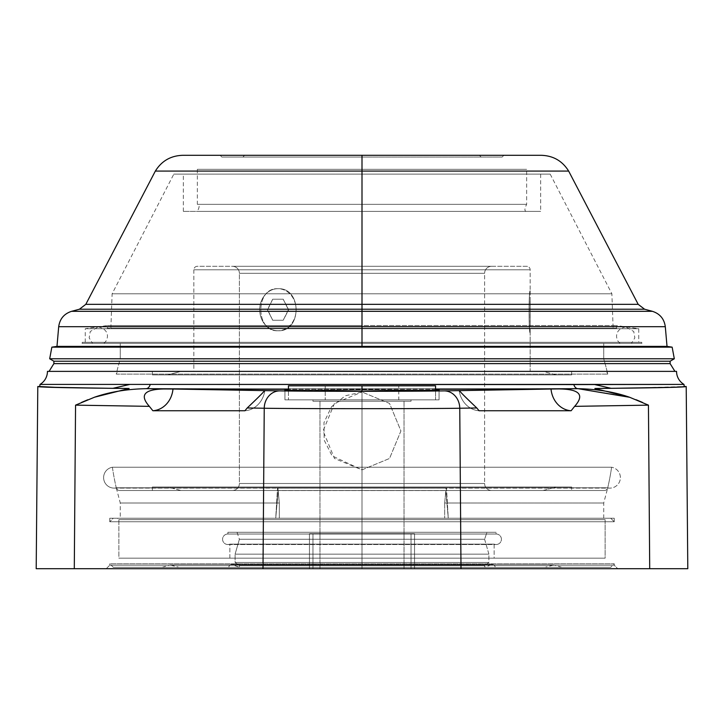 <?xml version="1.0" encoding="UTF-8"?>
<svg xmlns="http://www.w3.org/2000/svg" width="724" height="724" viewBox="0 0 724 724"><rect width="100%" height="100%" fill="white"/><g stroke="black" fill="none" stroke-linecap="round" stroke-linejoin="round"><path stroke-width="0.54" stroke-dasharray="3.62 2.71" d="M687.8 568.693L649.709 568.693L648.442 405.141L574.648 406.354C584.666 395.105 579.77 389.313 559.951 388.978C579.77 389.313 584.666 395.105 574.648 406.354L648.442 405.141L642.441 402.39L648.442 405.141L649.709 568.693C700.126 568.693 700.126 568.693 649.709 568.693L74.291 568.693L75.558 405.141L81.559 402.39L75.558 405.141L149.352 406.354C139.334 395.096 144.23 389.304 164.049 388.978L172.982 389.032A24.272 21.43 90 0 1 152.882 410.752A24.272 21.43 -90 0 0 172.982 389.032L264.857 390.544A24.272 21.43 90 0 1 244.938 410.752L152.882 410.752L244.938 410.752A24.272 21.43 -90 0 0 264.857 390.544L264.414 390.625C264.839 390.906 259.111 396.689 247.219 407.965L244.938 410.752A24.272 21.43 90 0 0 264.857 390.544A24.272 21.43 -90 0 1 244.938 410.752L247.219 407.965L264.242 408.246L263.002 568.693L74.291 568.693L75.558 405.141L149.352 406.354C139.334 395.096 144.23 389.304 164.049 388.978L146.013 388.679A7.005 4.606 -89.6 0 0 150.194 384.58A7.005 4.606 90.4 0 1 146.013 388.679C126.908 389.078 109.713 391.928 94.437 397.241L129.125 388.489C69.567 387.937 39.123 387.286 37.793 386.526L39.051 386.77M362 568.693L309.456 568.693L414.544 568.693L309.456 568.693L414.544 568.693L309.456 568.693L362 568.693L362 533.66L309.456 533.66L414.544 533.66L309.456 533.66L362 533.66L362 568.693L414.544 568.693L362 568.693L362 533.66L414.544 533.66L362 533.66L362 568.693L309.456 568.693L362 568.693L362 533.66L309.456 533.66L362 533.66L362 568.693L414.544 568.693L362 568.693L362 533.66L414.544 533.66L362 533.66L362 568.693L312.958 568.693L411.042 568.693L312.958 568.693L362 568.693L362 533.66L312.958 533.66L362 533.66L362 568.693L411.042 568.693L362 568.693L362 533.66L411.042 533.66L362 533.66L362 568.693L404.037 568.693L362 568.693L362 401.232L411.042 401.232L362 401.232L362 399.838L411.042 399.838L362 399.838L362 401.232L312.958 401.232L362 401.232L362 399.838L312.958 399.838L362 399.838L362 401.232L411.042 401.232L362 401.232L362 399.838L411.042 399.838L362 399.838L362 401.232L312.958 401.232L362 401.232L362 399.838L312.958 399.838L362 399.838L362 401.232L411.042 401.232L312.958 401.232L404.037 401.232L319.963 401.232L404.037 401.232L362 401.232L362 568.693L319.963 568.693L362 568.693L362 401.232L319.963 401.232L362 401.232L362 568.693L312.958 568.693L411.042 568.693L312.958 568.693L362 568.693L362 533.66L312.958 533.66L362 533.66L362 568.693L411.042 568.693L362 568.693L362 533.66L411.042 533.66L362 533.66L362 568.693L404.037 568.693L362 568.693L362 401.232L411.042 401.232L312.958 401.232L404.037 401.232L319.963 401.232L404.037 401.232L362 401.232L362 568.693L319.963 568.693L362 568.693L362 401.232L319.963 401.232L362 401.232L362 568.693M617.735 568.693L106.265 568.693L617.735 568.693L614.233 565.191L109.767 565.191L106.265 568.693L617.735 568.693L106.265 568.693L109.767 565.191L614.233 565.191L617.735 568.693M435.567 390.698L435.567 399.838L435.567 385.82L362 385.82L362 399.838L435.567 399.838L362 399.838L362 385.82L435.567 385.82L362 385.82L362 399.838L284.93 399.838L439.07 399.838L284.93 399.838L362 399.838L362 391.168L284.93 390.498L362 389.829L362 399.838L439.07 399.838L362 399.838L362 389.829L439.07 390.498L362 391.168L362 399.838L284.93 399.838L362 399.838L362 389.829L288.433 390.299L362 389.829L362 399.838L439.07 399.838L362 399.838L362 391.168L362 399.838L411.042 399.838L288.433 399.838L362 399.838L362 385.82L288.433 385.82L398.788 385.82L288.433 385.82L362 385.82L362 399.838L435.567 399.838L362 399.838L362 391.168L362 399.838L398.788 399.838L362 399.838L362 385.82L398.788 385.82L362 385.82L362 399.838L325.212 399.838L362 399.838L362 385.82L325.212 385.82L362 385.82L362 399.838L288.433 399.838L362 399.838L362 385.82L288.433 385.82L435.567 385.82L288.433 385.82L288.433 399.838L288.433 390.698M435.567 390.299L362 389.829L284.93 390.498L362 391.168L439.07 390.498L362 389.829L435.567 390.299M129.958 384.408L40.019 384.408L129.958 384.408L112.935 388.308L129.958 384.408L150.185 384.58L129.958 384.408M120.275 358.896L603.726 358.896L603.726 343.366L120.275 343.366L120.275 358.896A252.233 252.233 0 0 0 116.256 374.1L607.744 374.1A252.233 252.233 0 0 0 603.726 358.896L120.275 358.896L120.275 343.366L603.726 343.366L603.726 358.896L120.275 358.896L603.726 358.896A252.233 252.233 0 0 1 607.744 374.1L116.256 374.1A3.502 3.502 0 0 1 119.668 371.385L604.332 371.385A3.502 3.502 0 0 1 607.744 374.1A3.502 3.502 0 0 0 604.332 371.385L119.668 371.385A3.502 3.502 0 0 0 116.256 374.1L607.744 374.1L116.256 374.1A252.233 252.233 0 0 1 120.275 358.896M447.07 518.248L614.233 518.248L444.672 518.248L603.726 518.248L444.672 518.248L444.672 502.99L444.672 518.248L444.672 502.99L603.726 502.99L444.672 502.99A252.233 86.265 -90 0 0 445.821 490.582L448.265 518.248L109.767 518.248L109.767 521.751L614.233 521.751L614.233 518.248L448.265 518.248L614.233 518.248L614.233 521.751L109.767 521.751L109.767 518.248L448.265 518.248L444.672 518.248L444.672 502.99L603.726 502.99L444.672 502.99A252.233 86.265 -90 0 0 445.821 490.582L448.265 518.248L275.735 518.248L279.328 518.248L279.328 502.99A252.233 86.265 -90 0 1 278.179 490.582L275.735 518.248L278.179 490.582L445.821 490.582L278.179 490.582A252.233 86.265 90 0 0 279.328 502.99L120.275 502.99L279.328 502.99A252.233 86.265 90 0 1 277.962 487.895L446.038 487.895A252.233 86.265 -90 0 1 444.672 502.99A252.233 86.265 90 0 0 446.038 487.895A10.507 3.593 90 0 0 446.5 488.085L448.265 518.248L276.93 518.248L279.328 518.248L279.328 502.99A252.233 86.265 90 0 1 277.962 487.895A10.507 3.593 90 0 1 277.5 488.085L275.735 518.248L610.73 518.248L614.233 521.751L109.767 521.751L113.27 518.248L447.07 518.248L113.27 518.248L109.767 521.751L614.233 521.751L610.73 518.248L117.478 518.248L118.872 519.642L118.872 558.177L605.128 558.177L118.872 558.177L605.128 558.177L605.128 519.642L118.872 519.642L605.128 519.642L605.128 558.177L118.872 558.177L118.872 519.642L605.128 519.642L606.522 518.248L445.631 518.248L606.522 518.248L605.128 519.642L118.872 519.642L117.478 518.248L606.522 518.248L117.478 518.248L448.265 518.248L446.5 488.085L277.5 488.085L275.735 518.248L109.767 518.248L447.07 518.248M571.118 410.752A24.272 21.43 -90 0 1 551.018 389.032A24.272 21.43 90 0 0 571.118 410.752L479.062 410.752A24.272 21.43 -90 0 1 459.143 390.544L551.018 389.032L459.143 390.544A24.272 21.43 90 0 0 479.062 410.752L476.781 407.965C464.88 396.68 459.152 390.897 459.586 390.625L459.143 390.544A24.272 21.43 -90 0 0 479.062 410.752A24.272 21.43 90 0 1 459.143 390.544L444.292 390.879A17.512 15.466 -90.9 0 1 459.758 408.246C423.377 408.807 300.686 408.807 264.242 408.246L263.002 568.693L460.998 568.693L459.758 408.246L476.781 407.965L479.062 410.752L571.118 410.752M629.599 397.259L636.125 399.729L629.219 397.232M686.207 386.526C684.877 387.286 654.433 387.937 594.875 388.489L629.545 397.232L594.875 388.489C654.433 387.937 684.877 387.286 686.207 386.526M36.2 568.693L74.291 568.693M129.125 388.489L94.437 397.241L87.876 399.729L94.437 397.241C109.713 391.928 126.908 389.078 146.013 388.679L164.049 388.978M649.709 568.693L460.998 568.693L459.758 408.246C423.377 408.807 300.686 408.807 264.242 408.246A17.512 15.466 90.9 0 1 279.708 390.879C310.144 391.449 413.866 391.449 444.292 390.879C413.866 391.449 310.144 391.449 279.708 390.879L264.414 390.625C264.839 390.906 259.111 396.689 247.219 407.965L264.242 408.246A17.512 15.466 90.9 0 1 279.708 390.879L172.982 389.032M99.179 388.154L112.935 388.308M628.296 396.915L627.69 396.716M626.224 396.245L577.987 388.679L166.954 388.833L577.987 388.679M435.567 389.322L288.433 389.322L435.567 389.322M573.806 384.58L150.176 384.58L573.806 384.58M47.449 371.385L676.551 371.385L47.449 371.385M683.981 384.408L594.042 384.408L611.065 388.308L594.042 384.408L683.981 384.408M674.94 371.385L49.06 371.385L674.94 371.385M670.107 363.611L53.893 363.611L670.107 363.611M670.107 361.231L53.893 361.231L670.107 361.231M674.316 358.778L49.684 358.778L674.316 358.778M672.144 347.149L51.856 347.149L672.144 347.149L667.021 346.389L56.979 346.389L667.021 346.389M362 343.366L82.093 343.366L641.907 343.366L362 343.366L362 342.307L641.717 342.307L362 342.307L362 343.366L82.093 343.366L362 343.366L362 342.307L82.283 342.307L641.717 342.307L85.26 342.307L362 342.307L362 328.732L638.74 328.732L362 328.732L362 342.307L638.74 342.307L82.283 342.307L362 342.307L362 343.366L362 326.958L362 343.366L92.518 343.366L362 343.366L362 326.958L362 343.366L103.822 343.366L362 343.366L362 326.958L362 343.366L631.482 343.366L362 343.366L362 326.958L362 343.366L620.178 343.366L362 343.366M611.608 467.242L112.392 467.242A10.507 10.507 0 0 0 103.65 478.474A10.507 10.507 0 0 0 116.283 487.895L277.962 487.895A10.507 3.593 90 0 1 277.5 488.085L446.5 488.085A10.507 3.593 -90 0 1 446.038 487.895L607.717 487.895A10.507 10.507 0 0 0 620.35 478.474A10.507 10.507 0 0 0 611.608 467.242A10.507 10.507 0 0 1 620.35 478.474A10.507 10.507 0 0 1 607.717 487.895L116.283 487.895A10.507 10.507 0 0 1 103.65 478.474A10.507 10.507 0 0 1 112.392 467.242L611.608 467.242A252.233 252.233 0 0 1 607.744 487.786L116.256 487.786A252.233 252.233 0 0 1 112.392 467.242L611.608 467.242L112.392 467.242A252.233 252.233 0 0 0 116.256 487.786L607.744 487.786A3.502 3.502 0 0 1 604.332 490.501L119.668 490.501A3.502 3.502 0 0 1 116.256 487.786L607.744 487.786A252.233 252.233 0 0 0 611.608 467.242M599.436 388.435L602.413 388.408L599.436 388.435M362 385.82L362 399.838L362 385.82L325.212 385.82L362 385.82L362 399.838L362 385.82L398.788 385.82L398.788 399.838L362 399.838L398.788 399.838L398.788 385.82M362 399.838L284.93 399.838L362 399.838M530.158 290.813L530.158 332.85C528.719 334.144 528.719 289.519 530.158 290.813C528.719 289.519 528.719 334.144 530.158 332.85L530.158 290.813C528.719 289.519 528.719 334.144 530.158 332.85L530.158 371.385L193.842 371.385L193.842 269.799A3.502 3.502 0 0 1 197.344 266.296L526.656 266.296A3.502 3.502 0 0 1 530.158 269.799L193.842 269.799L530.158 269.799L530.158 290.813L530.158 269.799A3.502 3.502 0 0 0 526.656 266.296L197.344 266.296A3.502 3.502 0 0 0 193.842 269.799L530.158 269.799L193.842 269.799L193.842 371.385L530.158 371.385L193.842 371.385L530.158 371.385L530.158 332.85C528.719 334.144 528.719 289.519 530.158 290.813M530.158 301.32L530.158 322.343M491.623 490.501A7.005 7.005 0 0 1 484.609 483.496L239.391 483.496A7.005 7.005 0 0 1 232.377 490.501L491.623 490.501L232.377 490.501A7.005 7.005 0 0 0 239.391 483.496L239.391 273.301L484.609 273.301L484.609 483.496L239.391 483.496L484.609 483.496A7.005 7.005 0 0 0 491.623 490.501M484.609 273.301A7.005 7.005 0 0 1 491.623 266.296L232.377 266.296A7.005 7.005 0 0 1 239.391 273.301L484.609 273.301L239.391 273.301L239.391 483.496L484.609 483.496L484.609 273.301L239.391 273.301A7.005 7.005 0 0 0 232.377 266.296L491.623 266.296A7.005 7.005 0 0 0 484.609 273.301M277.926 288.713C255.156 287.419 255.156 332.044 277.926 330.75C302.125 332.044 302.125 287.419 277.926 288.713A21.023 18.2 -90 0 0 259.717 309.736A21.023 18.2 -90 0 0 277.926 330.75A21.023 18.2 -90 0 0 296.125 309.736A21.023 18.2 -90 0 0 277.926 288.713A21.023 18.2 -90 0 0 259.717 309.736A21.023 18.2 -90 0 0 277.926 330.75C255.156 332.044 255.156 287.419 277.926 288.713C302.125 287.419 302.125 332.044 277.926 330.75A21.023 18.2 -90 0 0 296.125 309.736A21.023 18.2 -90 0 0 277.926 288.713M180.882 371.385L543.118 371.385L180.882 371.385L543.118 371.385L556.077 374.896L167.923 374.896L180.882 371.385L167.923 374.896L556.077 374.896L167.923 374.896L556.077 374.896L543.118 371.385L180.882 371.385M152.366 374.896L571.634 374.896L152.366 374.896L152.366 371.385L571.634 371.385L571.634 374.896L152.366 374.896L571.634 374.896L571.634 371.385L152.366 371.385L571.634 371.385L152.366 371.385L152.366 374.896M604.332 490.501L119.668 490.501L604.332 490.501A3.502 3.502 0 0 0 607.744 487.786L116.256 487.786A3.502 3.502 0 0 0 119.668 490.501L604.332 490.501M571.634 490.501L152.366 490.501L571.634 490.501L152.366 490.501L152.366 486.999L571.634 486.999L571.634 490.501L571.634 486.999L152.366 486.999L571.634 486.999L152.366 486.999L152.366 490.501L571.634 490.501M556.077 486.999L167.923 486.999L556.077 486.999L543.118 490.501L180.882 490.501L167.923 486.999L556.077 486.999L167.923 486.999L180.882 490.501L543.118 490.501L180.882 490.501L543.118 490.501L556.077 486.999M272.722 320.243L267.636 309.736L272.722 299.22L283.229 299.22L288.65 309.736L283.229 320.243L272.722 320.243L267.409 309.736L272.667 299.22L283.174 299.22L288.433 309.736L283.174 320.243L272.667 320.243L267.409 309.736L272.667 320.243L283.174 320.243L288.433 309.736L283.174 299.22L288.65 309.736L283.229 320.243L272.722 320.243M267.636 309.736L272.722 299.22L267.636 309.736M272.667 299.22L277.926 299.22L272.667 299.22M362 392.019L362 469.867L362 392.019L362 469.867L362 392.019L362 469.867L362 392.019L362 469.867L362 392.019L334.47 403.413L323.076 430.943L334.47 458.464L362 469.867L389.53 458.473L400.924 430.943L389.53 403.422L362 392.019L345.321 395.775L331.547 406.698L323.981 422.572L324.18 440.147L332.081 455.849L362 469.867L389.53 458.473L400.924 430.943L389.53 403.422L362 392.019M494.148 558.177L229.852 558.177L494.148 558.177L494.148 544.113L229.852 544.113L229.852 558.177L494.148 558.177L229.852 558.177L229.852 544.113L494.148 544.113L494.148 558.177M113.27 567.29L610.73 567.29L113.27 567.29L109.767 563.788L614.233 563.788L610.73 567.29L113.27 567.29L610.73 567.29L614.233 563.788L109.767 563.788L113.27 567.29M362 567.29L561.851 567.29L362 567.29C362 564.159 362 564.159 362 567.29C362 564.159 362 564.159 362 567.29L545.045 567.29L362 567.29C362 564.159 362 564.159 362 567.29C362 564.159 362 564.159 362 567.29L162.149 567.29L362 567.29C362 564.159 362 564.159 362 567.29C362 564.159 362 564.159 362 567.29L178.955 567.29L362 567.29C362 564.159 362 564.159 362 567.29C362 564.159 362 564.159 362 567.29L545.045 567.29L362 567.29M232.494 564.639A2.787 2.787 0 0 0 228.847 567.29L495.153 567.29A2.787 2.787 0 0 0 491.506 564.639L232.494 564.639L239.391 567.29L484.609 567.29L491.506 564.639L232.494 564.639L491.506 564.639A2.787 2.787 0 0 1 495.153 567.29L228.847 567.29A2.787 2.787 0 0 1 232.494 564.639L491.506 564.639L484.609 567.29L484.609 565.534L239.391 565.534L239.391 567.29L484.609 567.29L239.391 567.29L232.494 564.639M235.092 562.467L239.391 565.534L484.609 565.534L488.908 562.467L235.092 562.467L488.908 562.467L488.908 554.159L235.092 554.159L235.092 562.467L488.908 562.467L484.609 565.534L484.609 567.29L239.391 567.29L239.391 565.534L484.609 565.534L239.391 565.534L235.092 562.467L235.092 554.159L488.908 554.159L484.609 539.262L239.391 539.262L235.092 554.159L488.908 554.159L488.908 562.467L235.092 562.467M237.038 532.258L239.391 539.262L484.609 539.262L486.962 532.258L237.038 532.258L486.962 532.258L237.038 532.258L486.962 532.258L484.609 539.262L488.908 554.159L235.092 554.159L239.391 539.262L484.609 539.262L239.391 539.262L237.038 532.258M496.067 532.258L227.933 532.258L496.067 532.258L227.933 532.258L227.933 534.013L496.067 534.013L496.067 532.258L496.067 534.013L227.933 534.013L227.933 532.258L496.067 532.258M227.933 534.013A5.258 5.258 0 0 0 222.576 539.262A5.258 5.258 0 0 0 229.852 544.113L494.148 544.113A5.258 5.258 0 0 0 501.424 539.262A5.258 5.258 0 0 0 496.067 534.013L227.933 534.013L496.067 534.013A5.258 5.258 0 0 1 501.424 539.262A5.258 5.258 0 0 1 494.148 544.113L229.852 544.113A5.258 5.258 0 0 1 222.576 539.262A5.258 5.258 0 0 1 227.933 534.013M362 328.732L362 325.51L616.567 325.51L362 325.51L362 328.732L638.74 328.732L362 328.732L362 342.307L85.26 342.307L362 342.307L362 328.732L85.26 328.732L362 328.732L85.26 328.732L362 328.732L362 325.51L616.567 325.51L362 325.51L362 328.732M362 328.289L107.433 328.289L616.567 328.289L110.862 328.289L362 328.289L362 293.79L611.88 293.79L362 293.79L362 328.289L613.138 328.289L107.433 328.289L362 328.289L362 325.51L107.433 325.51L362 325.51L362 328.289L110.862 328.289L362 328.289L362 174.122L550.186 174.122L362 174.122L362 293.79L611.88 293.79L362 293.79L362 328.289M362 174.122L550.186 174.122L183.344 174.122L540.656 174.122L362 174.122L362 293.79L112.12 293.79L362 293.79L112.12 293.79L362 293.79L362 174.122L173.814 174.122L362 174.122L362 211.363L540.656 211.363L183.344 211.363L540.656 211.363L197.381 211.363L526.62 211.363L362 211.363L362 204.34L362 211.363L183.344 211.363L362 211.363L362 174.122L183.344 174.122L362 174.122M362 204.34L526.647 204.34L362 204.34L362 169.326L526.647 169.326L362 169.326L362 204.34L526.647 204.34L197.353 204.34L362 204.34L362 211.363L362 204.34L197.353 204.34L362 204.34L362 169.326L197.353 169.326L526.647 169.326L362 169.326L362 204.34M541.344 155.307L244.649 155.307L479.351 155.307L362 155.307L479.351 155.307L362 155.307L362 157.063L362 155.307L503.877 155.307L362 155.307L362 157.063L502.121 157.063L242.893 157.063L362 157.063L362 155.307L182.656 155.307L541.344 155.307L220.123 155.307L362 155.307L362 171.072L568.648 171.072L362 171.072L362 304.324L638.188 304.324L362 304.324L362 155.307L362 157.063L502.121 157.063L242.893 157.063L362 157.063L362 155.307L244.649 155.307L362 155.307L362 157.063L221.879 157.063L362 157.063L362 155.307L182.656 155.307M644.568 309.22L362 309.22L362 304.324L362 311.311L652.387 311.311L362 311.311L362 326.705L665.302 326.705L362 326.705L362 346.389L362 309.22L79.432 309.22L644.568 309.22M362 325.51L107.433 325.51L362 325.51M362 211.363L197.381 211.363L362 211.363M362 169.326L197.353 169.326L362 169.326M155.352 171.072L362 171.072L155.352 171.072M85.812 304.324L362 304.324L85.812 304.324M71.613 311.311L362 311.311L71.613 311.311M58.698 326.705L362 326.705L58.698 326.705M668.596 387.394L684.298 386.526L630.514 388.082M614.233 565.191L614.233 563.788L109.767 563.788L109.767 565.191L614.233 565.191L109.767 565.191L109.767 563.788L614.233 563.788L614.233 565.191M279.328 518.248L279.328 502.99L120.275 502.99L279.328 502.99L279.328 518.248L120.275 518.248L279.328 518.248M559.951 388.978L551.018 389.032M459.758 408.246L476.781 407.965C464.88 396.68 459.152 390.897 459.586 390.625L444.292 390.879A17.512 15.466 -90.9 0 1 459.758 408.246M362 533.66L309.456 533.66L362 533.66M603.726 343.366L120.275 343.366L603.726 343.366M530.049 301.32L530.049 322.343L530.049 301.32M277.926 299.22L283.229 299.22L277.926 299.22M228.847 567.29L495.153 567.29L228.847 567.29M411.042 399.838L411.042 401.232L411.042 399.838M312.958 399.838L312.958 401.232L312.958 399.838M284.93 390.498L284.93 399.838L284.93 390.498M439.07 390.498L439.07 399.838L439.07 390.498M603.726 518.248L603.726 502.99L607.717 487.895M309.456 568.693L309.456 533.66L309.456 568.693M414.544 568.693L414.544 533.66L414.544 568.693M116.283 487.895L120.275 502.99L120.275 518.248M114.12 488.112L609.88 488.112L114.12 488.112M312.958 533.66L312.958 568.693L312.958 533.66M411.042 533.66L411.042 568.693L411.042 533.66M404.037 401.232L404.037 568.693L404.037 401.232M319.963 401.232L319.963 568.693L319.963 401.232M325.212 385.82L325.212 399.838L325.212 385.82M492.365 564.503L231.635 564.503L492.365 564.503M496.175 534.004L227.825 534.004L496.175 534.004M227.825 544.52L496.175 544.52L227.825 544.52M561.851 567.29L553.842 564.946L362 564.946L553.842 564.946L545.045 567.29M162.149 567.29L170.158 564.946L362 564.946L170.158 564.946L178.955 567.29M641.907 343.366L641.717 342.307M616.567 328.289L616.567 325.51L638.74 328.732L638.74 342.307M550.186 174.122L611.88 293.79L613.138 328.289M540.656 174.122L540.656 211.363M526.62 211.363C524.348 211.363 524.357 209.019 526.647 204.34L526.647 169.326M479.351 155.307L481.107 157.063M503.877 155.307L502.121 157.063M82.093 343.366L82.283 342.307M85.26 342.307L85.26 328.732L107.433 325.51L107.433 328.289M110.862 328.289L112.12 293.79L173.814 174.122M183.344 211.363L183.344 174.122M197.353 169.326L197.353 204.34C199.715 204.458 199.724 206.793 197.381 211.363M242.893 157.063L244.649 155.307M221.879 157.063L220.123 155.307M103.822 343.366C108.519 340.135 110.437 329.447 98.174 326.958L362 326.958L98.174 326.958L90.256 331.492L89.161 337.855L92.518 343.366M620.178 343.366C615.228 340.162 613.97 329.049 625.826 326.958L362 326.958L625.826 326.958L633.744 331.492L634.839 337.855L631.482 343.366"/><path stroke-width="1.09" d="M571.39 410.418L571.118 410.752A24.272 21.43 90 0 1 551.018 389.032L459.586 390.625C459.161 390.906 464.889 396.689 476.781 407.965L459.758 408.246L460.998 568.693L263.002 568.693L264.242 408.246L247.219 407.965L244.938 410.752L152.882 410.752L244.938 410.752L247.219 407.965C259.12 396.68 264.848 390.897 264.414 390.625L172.982 389.032A24.272 21.43 -90 0 1 152.882 410.752A24.272 21.43 90 0 0 172.982 389.032L164.049 388.978C144.23 389.313 139.334 395.105 149.352 406.354L152.882 410.752L149.352 406.354L75.558 405.141L74.291 568.693C23.874 568.693 23.874 568.693 74.291 568.693L649.709 568.693L648.442 405.141L629.563 397.241L594.875 388.489C654.433 387.937 684.877 387.286 686.207 386.526L684.298 386.526C683.546 387.195 659.139 387.793 611.065 388.308L594.875 388.489L629.563 397.241C614.287 391.928 597.092 389.078 577.987 388.679L435.567 389.322L577.987 388.679A7.005 4.606 -90.4 0 1 573.806 384.58A7.005 4.606 -90.4 0 0 577.987 388.679A7.005 4.606 89.6 0 1 573.806 384.58L683.981 384.408A15.132 15.132 0 0 1 676.551 371.385A15.132 15.132 0 0 0 683.981 384.408L684.298 386.526L686.207 386.526C684.877 387.286 654.433 387.937 594.875 388.489L611.065 388.308L594.042 384.408L611.065 388.308L630.514 388.082M288.433 390.299L362 391.168L435.567 390.299C451.993 390.707 412.037 391.186 362 391.168L362 385.82L362 391.168C311.963 391.186 272.007 390.707 288.433 390.299M164.049 388.978L146.013 388.679A7.005 4.606 90.4 0 0 150.194 384.58A7.005 4.606 -89.6 0 1 146.013 388.679C126.881 389.078 109.668 391.937 94.373 397.259C109.668 391.937 126.881 389.078 146.013 388.679L288.433 389.322L164.049 388.978C144.23 389.313 139.334 395.105 149.352 406.354L152.882 410.752L149.352 406.354L75.558 405.141L94.401 397.259L75.558 405.141L74.291 568.693L36.2 568.693L37.793 386.526L39.702 386.526L37.793 386.526C39.123 387.286 69.567 387.937 129.125 388.489L112.935 388.308L129.958 384.408L40.019 384.408A15.132 15.132 0 0 0 47.449 371.385A15.132 15.132 0 0 1 40.019 384.408L129.958 384.408L112.935 388.308C64.861 387.793 40.454 387.195 39.702 386.526L57.73 387.458L109.921 388.281M74.291 568.693L263.002 568.693L264.242 408.246C300.623 408.807 423.314 408.807 459.758 408.246A17.512 15.466 -90.9 0 0 444.292 390.879L551.018 389.032A24.272 21.43 -90 0 0 571.118 410.752L479.062 410.752L571.118 410.752L574.648 406.354C584.666 395.096 579.77 389.304 559.951 388.978L577.987 388.679L629.527 397.268M172.982 389.032L279.708 390.879C310.134 391.449 413.857 391.449 444.292 390.879C413.857 391.449 310.134 391.449 279.708 390.879A17.512 15.466 90.9 0 0 264.242 408.246C300.623 408.807 423.314 408.807 459.758 408.246A17.512 15.466 -90.9 0 0 444.292 390.879L459.586 390.625C459.161 390.906 464.889 396.689 476.781 407.965L479.062 410.752L476.781 407.965L459.758 408.246L460.998 568.693L649.709 568.693L648.442 405.141L574.648 406.354L571.118 410.752M636.125 399.729L642.441 402.39L636.125 399.729M686.207 386.526L687.8 568.693L649.709 568.693M81.559 402.39L87.876 399.729L81.559 402.39M37.793 386.526C39.123 387.286 69.567 387.937 129.125 388.489L112.935 388.308L129.125 388.489L94.455 397.232L129.125 388.489C76.644 388.01 46.626 387.431 39.051 386.77M129.125 388.489L112.935 388.308C64.861 387.793 40.454 387.195 39.702 386.526L41.892 386.851M41.947 386.86L49.449 387.213M49.847 387.222L99.179 388.154M628.875 397.123L628.296 396.915M627.69 396.716L626.224 396.245M551.018 389.032L577.987 388.679A7.005 4.606 89.6 0 1 573.806 384.58L129.958 384.408L683.981 384.408M592.114 384.417L579.625 384.553L592.114 384.417M676.551 371.385L47.449 371.385L676.551 371.385M53.893 363.611L49.06 371.385L53.893 363.611L670.107 363.611L670.107 361.231L674.316 358.778L672.144 347.149L674.316 358.778L670.107 361.231L670.107 363.611L674.94 371.385L670.107 363.611L53.893 363.611L53.893 361.231L53.893 363.611M49.684 358.778L53.893 361.231L670.107 361.231L53.893 361.231L49.684 358.778L674.316 358.778L49.684 358.778L51.856 347.149L49.684 358.778M56.979 346.389L58.698 326.705L362 326.705L58.698 326.705C59.784 318.877 64.092 313.745 71.613 311.311L362 311.311L71.613 311.311L79.432 309.22L362 309.22L362 304.324L85.812 304.324L155.352 171.072L362 171.072L155.352 171.072C161.651 160.954 170.746 155.705 182.656 155.307L362 155.307L362 304.324L85.812 304.324L79.432 309.22L362 309.22L362 346.389L362 309.22L644.568 309.22L638.188 304.324L362 304.324L362 155.307L541.344 155.307C553.254 155.705 562.358 160.954 568.648 171.072L362 171.072L568.648 171.072L638.188 304.324L362 304.324L362 309.22L644.568 309.22L652.387 311.311L362 311.311L652.387 311.311C659.908 313.745 664.216 318.877 665.302 326.705L362 326.705L665.302 326.705L667.021 346.389L56.979 346.389L51.856 347.149L672.144 347.149L51.856 347.149L56.979 346.389L667.021 346.389L672.144 347.149M602.413 388.408L611.065 388.308L602.413 388.408M398.788 385.82L362 385.82L435.567 385.82L435.567 390.698M288.433 390.698L288.433 385.82L362 385.82M613.319 388.29L668.596 387.394M684.298 386.526C683.546 387.195 659.139 387.793 611.065 388.308M577.987 388.679C597.092 389.078 614.287 391.928 629.563 397.241L648.442 405.141L574.648 406.354C584.666 395.096 579.77 389.304 559.951 388.978M264.242 408.246L247.219 407.965C259.12 396.68 264.848 390.897 264.414 390.625L279.708 390.879A17.512 15.466 90.9 0 0 264.242 408.246M40.019 384.408L39.702 386.526"/></g></svg>
